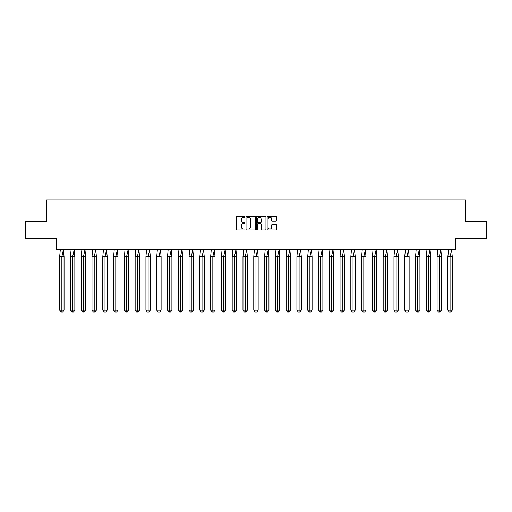 <?xml version="1.0" encoding="UTF-8"?>
<svg xmlns="http://www.w3.org/2000/svg" width="512" height="512" viewBox="0 0 512 512"><rect width="100%" height="100%" fill="white"/><g stroke="black" fill="none" stroke-linecap="round" stroke-linejoin="round"><path stroke-width="0.77" d="M244.941 216.858A0.474 0.474 0 0 0 244.467 216.378L237.254 216.378A0.678 0.678 0 0 0 236.576 217.056L236.576 229.274A0.678 0.678 0 0 0 237.254 229.952L244.467 229.952A0.474 0.474 0 0 0 244.941 229.472A0.474 0.474 0 0 0 244.467 228.998L243.533 228.998A2.17 2.17 0 0 1 241.363 226.829L241.363 225.811A2.17 2.17 0 0 1 243.533 223.642L244.467 223.642A0.474 0.474 0 0 0 244.941 223.162A0.474 0.474 0 0 0 244.467 222.688L243.533 222.688A2.17 2.17 0 0 1 241.363 220.518L241.363 219.501A2.17 2.17 0 0 1 243.533 217.331L244.467 217.331A0.474 0.474 0 0 0 244.941 216.858M25.6 221.229L25.6 238.509L56.358 238.509L56.358 249.779L455.642 249.779L455.642 238.509L486.4 238.509L486.4 221.229L465.318 221.229L465.318 200.006L46.682 200.006L46.682 221.229L25.6 221.229M275.827 221.165A0.678 0.678 0 0 0 276.506 220.486L276.506 217.056A0.678 0.678 0 0 0 275.827 216.378L267.821 216.378A0.678 0.678 0 0 0 267.142 217.056L267.142 229.274A0.678 0.678 0 0 0 267.821 229.952L275.827 229.952A0.678 0.678 0 0 0 276.506 229.274L276.506 225.133A0.678 0.678 0 0 0 275.827 224.454L272.403 224.454A0.678 0.678 0 0 0 271.725 225.133L271.725 227.187A1.818 1.818 0 0 1 269.907 228.998A1.818 1.818 0 0 1 268.096 227.187L268.096 219.142A1.818 1.818 0 0 1 269.907 217.331A1.818 1.818 0 0 1 271.725 219.142L271.725 220.486A0.678 0.678 0 0 0 272.403 221.165L275.827 221.165M255.405 217.056A0.678 0.678 0 0 0 254.726 216.378L246.72 216.378A0.678 0.678 0 0 0 246.042 217.056L246.042 229.274A0.678 0.678 0 0 0 246.72 229.952L254.726 229.952A0.678 0.678 0 0 0 255.405 229.274L255.405 217.056M257.274 216.378L265.28 216.378A0.678 0.678 0 0 1 265.958 217.056L265.958 229.274A0.678 0.678 0 0 1 265.28 229.952L261.85 229.952A0.678 0.678 0 0 1 261.171 229.274L261.171 224.32A0.678 0.678 0 0 0 260.493 223.642L258.221 223.642A0.678 0.678 0 0 0 257.542 224.32L257.542 229.472A0.474 0.474 0 0 1 257.069 229.952A0.474 0.474 0 0 1 256.595 229.472L256.595 217.056A0.678 0.678 0 0 1 257.274 216.378M247.469 217.331A0.474 0.474 0 0 0 246.995 217.805L246.995 228.525A0.474 0.474 0 0 0 247.469 228.998L248.454 228.998A2.17 2.17 0 0 0 250.624 226.829L250.624 219.501A2.17 2.17 0 0 0 248.454 217.331L247.469 217.331M261.171 219.181A1.818 1.818 0 0 0 259.36 217.363A1.818 1.818 0 0 0 257.542 219.181L257.542 222.01A0.678 0.678 0 0 0 258.221 222.688L260.493 222.688A0.678 0.678 0 0 0 261.171 222.01L261.171 219.181M60.301 249.779L59.654 256.691L59.654 310.195L59.654 256.691L61.856 256.691L61.856 310.195L64.058 310.195L62.592 311.994L61.126 311.994L59.654 310.195L62.298 310.195M61.856 256.691L63.411 249.779L64.058 256.691L61.856 256.691M64.058 310.195L64.058 256.691M61.856 310.195L61.856 311.994L61.126 311.994M62.592 311.994L61.856 311.994M71.085 249.779L70.438 256.691L70.438 310.195L70.438 256.691L72.64 256.691L72.64 310.195L74.842 310.195L73.376 311.994L71.91 311.994L70.438 310.195L73.082 310.195M81.869 249.779L81.222 256.691L81.222 310.195L81.222 256.691L83.424 256.691L83.424 310.195L85.626 310.195L84.16 311.994L82.694 311.994L81.222 310.195L83.866 310.195M92.653 249.779L92.006 256.691L92.006 310.195L92.006 256.691L94.208 256.691L94.208 310.195L96.41 310.195L94.944 311.994L93.478 311.994L92.006 310.195L94.65 310.195M103.437 249.779L102.79 256.691L102.79 310.195L102.79 256.691L104.992 256.691L104.992 310.195L107.194 310.195L105.728 311.994L104.256 311.994L102.79 310.195L105.434 310.195M114.221 249.779L113.574 256.691L113.574 310.195L113.574 256.691L115.776 256.691L115.776 310.195L117.978 310.195L116.512 311.994L115.04 311.994L113.574 310.195L116.218 310.195M72.64 256.691L74.195 249.779L74.842 256.691L72.64 256.691M74.842 310.195L74.842 256.691M72.64 310.195L72.64 311.994L71.91 311.994M73.376 311.994L72.64 311.994M83.424 256.691L84.979 249.779L85.626 256.691L83.424 256.691M85.626 310.195L85.626 256.691M83.424 310.195L83.424 311.994L82.694 311.994M84.16 311.994L83.424 311.994M94.208 256.691L95.763 249.779L96.41 256.691L94.208 256.691M96.41 310.195L96.41 256.691M94.208 310.195L94.208 311.994L93.478 311.994M94.944 311.994L94.208 311.994M104.992 256.691L106.547 249.779L107.194 256.691L104.992 256.691M107.194 310.195L107.194 256.691M104.992 310.195L104.992 311.994L104.256 311.994M105.728 311.994L104.992 311.994M115.776 256.691L117.331 249.779L117.978 256.691L115.776 256.691M117.978 310.195L117.978 256.691M115.776 310.195L115.776 311.994L115.04 311.994M116.512 311.994L115.776 311.994M125.005 249.779L124.358 256.691L124.358 310.195L124.358 256.691L126.56 256.691L126.56 310.195L128.762 310.195L127.296 311.994L125.824 311.994L124.358 310.195L127.002 310.195M126.56 256.691L128.115 249.779L128.762 256.691L126.56 256.691M128.762 310.195L128.762 256.691M126.56 310.195L126.56 311.994L125.824 311.994M127.296 311.994L126.56 311.994M135.789 249.779L135.142 256.691L135.142 310.195L135.142 256.691L137.344 256.691L137.344 310.195L139.546 310.195L138.08 311.994L136.608 311.994L135.142 310.195L137.786 310.195M137.344 256.691L138.899 249.779L139.546 256.691L137.344 256.691M139.546 310.195L139.546 256.691M137.344 310.195L137.344 311.994L136.608 311.994M138.08 311.994L137.344 311.994M146.573 249.779L145.926 256.691L145.926 310.195L145.926 256.691L148.128 256.691L148.128 310.195L150.33 310.195L148.858 311.994L147.392 311.994L145.926 310.195L148.57 310.195M148.128 256.691L149.683 249.779L150.33 256.691L148.128 256.691M150.33 310.195L150.33 256.691M148.128 310.195L148.128 311.994L147.392 311.994M148.858 311.994L148.128 311.994M157.357 249.779L156.71 256.691L156.71 310.195L156.71 256.691L158.912 256.691L158.912 310.195L161.114 310.195L159.642 311.994L158.176 311.994L156.71 310.195L159.354 310.195M158.912 256.691L160.467 249.779L161.114 256.691L158.912 256.691M161.114 310.195L161.114 256.691M158.912 310.195L158.912 311.994L158.176 311.994M159.642 311.994L158.912 311.994M168.141 249.779L167.494 256.691L167.494 310.195L167.494 256.691L169.696 256.691L169.696 310.195L171.898 310.195L170.426 311.994L168.96 311.994L167.494 310.195L170.138 310.195M169.696 256.691L171.251 249.779L171.898 256.691L169.696 256.691M171.898 310.195L171.898 256.691M169.696 310.195L169.696 311.994L168.96 311.994M170.426 311.994L169.696 311.994M178.925 249.779L178.278 256.691L178.278 310.195L178.278 256.691L180.48 256.691L180.48 310.195L182.682 310.195L181.21 311.994L179.744 311.994L178.278 310.195L180.922 310.195M180.48 256.691L182.035 249.779L182.682 256.691L180.48 256.691M182.682 310.195L182.682 256.691M180.48 310.195L180.48 311.994L179.744 311.994M181.21 311.994L180.48 311.994M189.709 249.779L189.062 256.691L189.062 310.195L189.062 256.691L191.264 256.691L191.264 310.195L193.459 310.195L191.994 311.994L190.528 311.994L189.062 310.195L191.706 310.195M191.264 256.691L192.819 249.779L193.459 256.691L191.264 256.691M193.459 310.195L193.459 256.691M191.264 310.195L191.264 311.994L190.528 311.994M191.994 311.994L191.264 311.994M200.493 249.779L199.846 256.691L199.846 310.195L199.846 256.691L202.048 256.691L202.048 310.195L204.243 310.195L202.778 311.994L201.312 311.994L199.846 310.195L202.483 310.195M202.048 256.691L203.603 249.779L204.243 256.691L202.048 256.691M204.243 310.195L204.243 256.691M202.048 310.195L202.048 311.994L201.312 311.994M202.778 311.994L202.048 311.994M211.277 249.779L210.63 256.691L210.63 310.195L210.63 256.691L212.832 256.691L212.832 310.195L215.027 310.195L213.562 311.994L212.096 311.994L210.63 310.195L213.267 310.195M212.832 256.691L214.387 249.779L215.027 256.691L212.832 256.691M215.027 310.195L215.027 256.691M212.832 310.195L212.832 311.994L212.096 311.994M213.562 311.994L212.832 311.994M222.061 249.779L221.414 256.691L221.414 310.195L221.414 256.691L223.616 256.691L223.616 310.195L225.811 310.195L224.346 311.994L222.88 311.994L221.414 310.195L224.051 310.195M223.616 256.691L225.171 249.779L225.811 256.691L223.616 256.691M225.811 310.195L225.811 256.691M223.616 310.195L223.616 311.994L222.88 311.994M224.346 311.994L223.616 311.994M232.845 249.779L232.198 256.691L232.198 310.195L232.198 256.691L234.4 256.691L234.4 310.195L236.595 310.195L235.13 311.994L233.664 311.994L232.198 310.195L234.835 310.195M234.4 256.691L235.955 249.779L236.595 256.691L234.4 256.691M236.595 310.195L236.595 256.691M234.4 310.195L234.4 311.994L233.664 311.994M235.13 311.994L234.4 311.994M243.629 249.779L242.982 256.691L242.982 310.195L242.982 256.691L245.184 256.691L245.184 310.195L247.379 310.195L245.914 311.994L244.448 311.994L242.982 310.195L245.619 310.195M245.184 256.691L246.739 249.779L247.379 256.691L245.184 256.691M247.379 310.195L247.379 256.691M245.184 310.195L245.184 311.994L244.448 311.994M245.914 311.994L245.184 311.994M254.413 249.779L253.766 256.691L253.766 310.195L253.766 256.691L255.968 256.691L255.968 310.195L258.163 310.195L256.698 311.994L255.232 311.994L253.766 310.195L256.403 310.195M255.968 256.691L257.523 249.779L258.163 256.691L255.968 256.691M258.163 310.195L258.163 256.691M255.968 310.195L255.968 311.994L255.232 311.994M256.698 311.994L255.968 311.994M265.197 249.779L264.55 256.691L264.55 310.195L264.55 256.691L266.752 256.691L266.752 310.195L268.947 310.195L267.482 311.994L266.016 311.994L264.55 310.195L267.187 310.195M266.752 256.691L268.307 249.779L268.947 256.691L266.752 256.691M268.947 310.195L268.947 256.691M266.752 310.195L266.752 311.994L266.016 311.994M267.482 311.994L266.752 311.994M275.981 249.779L275.334 256.691L275.334 310.195L275.334 256.691L277.536 256.691L277.536 310.195L279.731 310.195L278.266 311.994L276.8 311.994L275.334 310.195L277.971 310.195M277.536 256.691L279.091 249.779L279.731 256.691L277.536 256.691M279.731 310.195L279.731 256.691M277.536 310.195L277.536 311.994L276.8 311.994M278.266 311.994L277.536 311.994M286.758 249.779L286.118 256.691L286.118 310.195L286.118 256.691L288.32 256.691L288.32 310.195L290.515 310.195L289.05 311.994L287.584 311.994L286.118 310.195L288.755 310.195M288.32 256.691L289.875 249.779L290.515 256.691L288.32 256.691M290.515 310.195L290.515 256.691M288.32 310.195L288.32 311.994L287.584 311.994M289.05 311.994L288.32 311.994M297.542 249.779L296.902 256.691L296.902 310.195L296.902 256.691L299.098 256.691L299.098 310.195L301.299 310.195L299.834 311.994L298.368 311.994L296.902 310.195L299.539 310.195M299.098 256.691L300.653 249.779L301.299 256.691L299.098 256.691M301.299 310.195L301.299 256.691M299.098 310.195L299.098 311.994L298.368 311.994M299.834 311.994L299.098 311.994M308.326 249.779L307.686 256.691L307.686 310.195L307.686 256.691L309.882 256.691L309.882 310.195L312.083 310.195L310.618 311.994L309.152 311.994L307.686 310.195L310.323 310.195M309.882 256.691L311.437 249.779L312.083 256.691L309.882 256.691M312.083 310.195L312.083 256.691M309.882 310.195L309.882 311.994L309.152 311.994M310.618 311.994L309.882 311.994M319.11 249.779L318.47 256.691L318.47 310.195L318.47 256.691L320.666 256.691L320.666 310.195L322.867 310.195L321.402 311.994L319.936 311.994L318.47 310.195L321.107 310.195M320.666 256.691L322.221 249.779L322.867 256.691L320.666 256.691M322.867 310.195L322.867 256.691M320.666 310.195L320.666 311.994L319.936 311.994M321.402 311.994L320.666 311.994M329.894 249.779L329.254 256.691L329.254 310.195L329.254 256.691L331.45 256.691L331.45 310.195L333.651 310.195L332.186 311.994L330.72 311.994L329.254 310.195L331.891 310.195M331.45 256.691L333.005 249.779L333.651 256.691L331.45 256.691M333.651 310.195L333.651 256.691M331.45 310.195L331.45 311.994L330.72 311.994M332.186 311.994L331.45 311.994M340.678 249.779L340.038 256.691L340.038 310.195L340.038 256.691L342.234 256.691L342.234 310.195L344.435 310.195L342.97 311.994L341.504 311.994L340.038 310.195L342.675 310.195M342.234 256.691L343.789 249.779L344.435 256.691L342.234 256.691M344.435 310.195L344.435 256.691M342.234 310.195L342.234 311.994L341.504 311.994M342.97 311.994L342.234 311.994M351.462 249.779L350.822 256.691L350.822 310.195L350.822 256.691L353.018 256.691L353.018 310.195L355.219 310.195L353.754 311.994L352.288 311.994L350.822 310.195L353.459 310.195M353.018 256.691L354.573 249.779L355.219 256.691L353.018 256.691M355.219 310.195L355.219 256.691M353.018 310.195L353.018 311.994L352.288 311.994M353.754 311.994L353.018 311.994M362.246 249.779L361.606 256.691L361.606 310.195L361.606 256.691L363.802 256.691L363.802 310.195L366.003 310.195L364.538 311.994L363.072 311.994L361.606 310.195L364.243 310.195M363.802 256.691L365.357 249.779L366.003 256.691L363.802 256.691M366.003 310.195L366.003 256.691M363.802 310.195L363.802 311.994L363.072 311.994M364.538 311.994L363.802 311.994M373.03 249.779L372.39 256.691L372.39 310.195L372.39 256.691L374.586 256.691L374.586 310.195L376.787 310.195L375.322 311.994L373.856 311.994L372.39 310.195L375.027 310.195M374.586 256.691L376.141 249.779L376.787 256.691L374.586 256.691M376.787 310.195L376.787 256.691M374.586 310.195L374.586 311.994L373.856 311.994M375.322 311.994L374.586 311.994M383.814 249.779L383.174 256.691L383.174 310.195L383.174 256.691L385.37 256.691L385.37 310.195L387.571 310.195L386.106 311.994L384.64 311.994L383.174 310.195L385.811 310.195M385.37 256.691L386.925 249.779L387.571 256.691L385.37 256.691M387.571 310.195L387.571 256.691M385.37 310.195L385.37 311.994L384.64 311.994M386.106 311.994L385.37 311.994M394.598 249.779L393.958 256.691L393.958 310.195L393.958 256.691L396.154 256.691L396.154 310.195L398.355 310.195L396.89 311.994L395.424 311.994L393.958 310.195L396.595 310.195M396.154 256.691L397.709 249.779L398.355 256.691L396.154 256.691M398.355 310.195L398.355 256.691M396.154 310.195L396.154 311.994L395.424 311.994M396.89 311.994L396.154 311.994M405.382 249.779L404.736 256.691L404.736 310.195L404.736 256.691L406.938 256.691L406.938 310.195L409.139 310.195L407.674 311.994L406.208 311.994L404.736 310.195L407.379 310.195M406.938 256.691L408.493 249.779L409.139 256.691L406.938 256.691M409.139 310.195L409.139 256.691M406.938 310.195L406.938 311.994L406.208 311.994M407.674 311.994L406.938 311.994M416.166 249.779L415.52 256.691L415.52 310.195L415.52 256.691L417.722 256.691L417.722 310.195L419.923 310.195L418.458 311.994L416.992 311.994L415.52 310.195L418.163 310.195M417.722 256.691L419.277 249.779L419.923 256.691L417.722 256.691M419.923 310.195L419.923 256.691M417.722 310.195L417.722 311.994L416.992 311.994M418.458 311.994L417.722 311.994M426.95 249.779L426.304 256.691L426.304 310.195L426.304 256.691L428.506 256.691L428.506 310.195L430.707 310.195L429.242 311.994L427.776 311.994L426.304 310.195L428.947 310.195M428.506 256.691L430.061 249.779L430.707 256.691L428.506 256.691M430.707 310.195L430.707 256.691M428.506 310.195L428.506 311.994L427.776 311.994M429.242 311.994L428.506 311.994M437.734 249.779L437.088 256.691L437.088 310.195L437.088 256.691L439.29 256.691L439.29 310.195L441.491 310.195L440.026 311.994L438.56 311.994L437.088 310.195L439.731 310.195M439.29 256.691L440.845 249.779L441.491 256.691L439.29 256.691M441.491 310.195L441.491 256.691M439.29 310.195L439.29 311.994L438.56 311.994M440.026 311.994L439.29 311.994M448.518 249.779L447.872 256.691L447.872 310.195L447.872 256.691L450.074 256.691L450.074 310.195L452.275 310.195L450.81 311.994L449.338 311.994L447.872 310.195L450.515 310.195M450.074 256.691L451.629 249.779L452.275 256.691L450.074 256.691M452.275 310.195L452.275 256.691M450.074 310.195L450.074 311.994L449.338 311.994M450.81 311.994L450.074 311.994"/></g></svg>
